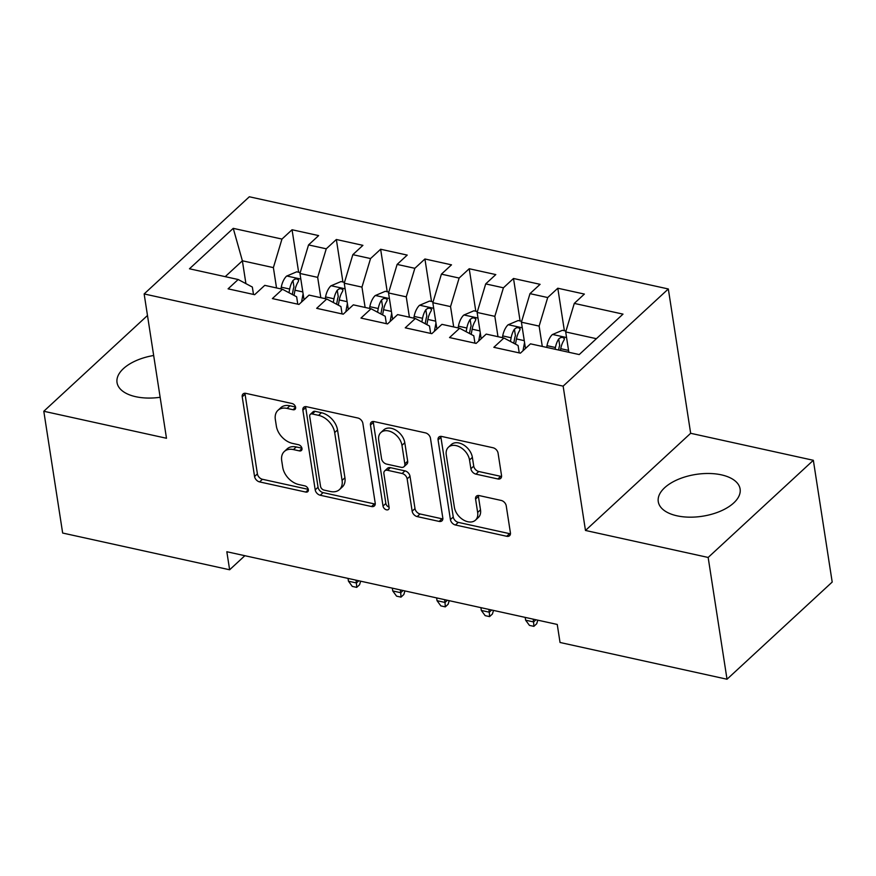 <?xml version="1.0" encoding="UTF-8"?>
<svg xmlns="http://www.w3.org/2000/svg" width="876" height="876" viewBox="0 0 876 876"><rect width="100%" height="100%" fill="white"/><g stroke="black" fill="none" stroke-linecap="round" stroke-linejoin="round"><path stroke-width="1.31" d="M295.606 407.296A3.646 2.497 -132.7 0 0 292.08 403.529L245.882 393.368A5.212 3.57 -132.7 0 0 243.035 393.97A5.212 3.57 -132.7 0 0 242.225 396.839L254.566 476.522A5.212 3.57 -132.7 0 0 259.592 481.91L305.79 492.071A3.646 2.497 -132.7 0 0 307.783 491.655A3.646 2.497 -132.7 0 0 308.352 489.64A3.646 2.497 -132.7 0 0 304.826 485.873L298.847 484.559A16.677 11.421 -132.7 0 1 282.74 467.324L281.711 460.688A16.677 11.421 -132.7 0 1 284.317 451.501A16.677 11.421 -132.7 0 1 293.438 449.585L299.417 450.899A3.646 2.497 -132.7 0 0 301.41 450.483A3.646 2.497 -132.7 0 0 301.979 448.468A3.646 2.497 -132.7 0 0 298.453 444.701L292.475 443.387A16.677 11.421 -132.7 0 1 276.367 426.163L275.338 419.516A16.677 11.421 -132.7 0 1 277.944 410.329A16.677 11.421 -132.7 0 1 287.065 408.413L293.044 409.727A3.646 2.497 -132.7 0 0 295.037 409.311A3.646 2.497 -132.7 0 0 295.606 407.296M721.364 474.847A41.413 21.155 -8.8 0 0 678.101 479.413A41.413 21.155 -8.8 0 0 658.27 501.663A41.413 21.155 -8.8 0 0 677.017 515.811A41.413 21.155 -8.8 0 0 720.28 511.245A41.413 21.155 -8.8 0 0 740.111 488.994A41.413 21.155 -8.8 0 0 721.364 474.847M153.672 355.492A41.413 21.155 -8.8 0 0 117.034 382.56A41.413 21.155 -8.8 0 0 135.78 396.708A41.413 21.155 -8.8 0 0 160.144 397.288M497.875 478.964A5.212 3.57 -132.7 0 0 500.722 478.362A5.212 3.57 -132.7 0 0 501.532 475.493L498.072 453.133A5.212 3.57 -132.7 0 0 493.035 447.756L441.745 436.467A5.212 3.57 -132.7 0 0 438.887 437.058A5.212 3.57 -132.7 0 0 438.077 439.938L450.417 519.621A5.212 3.57 -132.7 0 0 455.443 524.998L506.744 536.287A5.212 3.57 -132.7 0 0 509.591 535.696A5.212 3.57 -132.7 0 0 510.412 532.816L506.229 505.813A5.212 3.57 -132.7 0 0 501.192 500.437L479.238 495.597A5.212 3.57 -132.7 0 0 476.391 496.199A5.212 3.57 -132.7 0 0 475.58 499.068L477.65 512.46A13.939 9.537 -132.7 0 1 475.482 520.147A13.939 9.537 -132.7 0 1 463.218 519.829A13.939 9.537 -132.7 0 1 454.392 507.346L446.267 454.885A13.939 9.537 -132.7 0 1 448.446 447.209A13.939 9.537 -132.7 0 1 460.71 447.516A13.939 9.537 -132.7 0 1 469.525 459.999L470.883 468.748A5.212 3.57 -132.7 0 0 475.92 474.135L497.875 478.964L500.711 476.336A5.212 3.57 -132.7 0 0 501.576 476.435M708.158 557.454L813.344 460.294L690.66 433.291L585.475 530.462L708.158 557.454L727.014 679.228L560.038 642.48L557.245 624.446L226.829 551.738L229.632 569.772L244.864 555.702M585.475 530.462L563.137 386.141L144.146 293.942L249.331 196.771L668.322 288.97L563.137 386.141M147.486 315.491L43.8 411.26L166.484 438.263L144.146 293.942M43.8 411.26L62.656 533.035L229.632 569.772M362.872 423.382A5.212 3.57 -132.7 0 0 357.835 418.005L306.534 406.716A5.212 3.57 -132.7 0 0 303.687 407.307A5.212 3.57 -132.7 0 0 302.877 410.187L315.207 489.87A5.212 3.57 -132.7 0 0 320.244 495.247L371.544 506.536A5.212 3.57 -132.7 0 0 374.391 505.934A5.212 3.57 -132.7 0 0 375.202 503.065L362.872 423.382M374.14 421.586L425.44 432.875A5.212 3.57 -132.7 0 1 430.466 438.263L442.807 517.946A5.212 3.57 -132.7 0 1 441.997 520.815A5.212 3.57 -132.7 0 1 439.139 521.417L417.184 516.588A5.212 3.57 -132.7 0 1 412.158 511.201L407.154 478.887A5.212 3.57 -132.7 0 0 402.117 473.5L387.553 470.292A5.212 3.57 -132.7 0 0 384.706 470.894A5.212 3.57 -132.7 0 0 383.896 473.763L389.097 507.412A3.646 2.497 -132.7 0 1 388.539 509.416A3.646 2.497 -132.7 0 1 385.32 509.339A3.646 2.497 -132.7 0 1 383.02 506.065L370.471 425.057A5.212 3.57 -132.7 0 1 371.282 422.188A5.212 3.57 -132.7 0 1 374.14 421.586M298.639 272.25L292.058 229.753L281.962 239.071L233.246 228.351L189.468 268.79L238.184 279.51L228.089 288.839L254.664 294.686L264.76 285.357L282.477 289.255L272.381 298.585L298.957 304.432L309.053 295.103L326.759 299.001L316.674 308.33L343.25 314.177L353.335 304.848L371.052 308.757L360.967 318.076L387.531 323.923L397.627 314.604L415.344 318.503L405.249 327.821L431.824 333.668L441.92 324.35L459.637 328.248L449.541 337.567L476.117 343.414L486.213 334.095L503.93 337.994L493.834 347.312L520.41 353.159L530.506 343.841L579.222 354.561L623 314.123L574.284 303.403L565.699 331.938L568.842 352.207M292.058 229.753L318.634 235.6L308.538 244.919L326.255 248.817L317.67 277.363L320.824 297.698M342.921 281.995L336.351 239.498L326.255 248.817M336.351 239.498L362.916 245.346L352.831 254.664L370.548 258.562L361.963 287.109L365.117 307.443M387.214 291.741L380.633 249.244L370.548 258.562M380.633 249.244L407.209 255.091L397.124 264.41L414.841 268.308L406.256 296.855L409.41 317.189M431.507 301.486L424.926 258.989L414.841 268.308M424.926 258.989L451.501 264.837L441.405 274.155L459.123 278.053L450.549 306.6L453.691 326.934M475.799 311.232L469.218 268.735L459.123 278.053M469.218 268.735L495.794 274.582L485.698 283.901L503.415 287.799L494.841 316.345L497.984 336.68M520.092 320.977L513.511 278.48L503.415 287.799M513.511 278.48L540.087 284.328L529.991 293.646L547.708 297.544L539.134 326.091L542.277 346.425M564.374 330.723L557.804 288.226L547.708 297.544M557.804 288.226L584.38 294.073L574.284 303.403M519.238 352.897L518.088 345.527L503.93 337.994M596.392 338.694L565.699 331.938M474.945 343.151L473.796 335.782L459.637 328.248M539.134 326.091L521.417 322.193L525.48 348.473M529.991 293.646L521.417 322.193M430.653 333.406L429.514 326.036L415.344 318.503M494.841 316.345L477.124 312.447L481.187 338.727M485.698 283.901L477.124 312.447M386.36 323.66L385.221 316.291L371.052 308.757M450.549 306.6L432.832 302.702L436.894 328.982M441.405 274.155L432.832 302.702M342.067 313.915L340.928 306.545L326.759 299.001M406.256 296.855L388.539 292.956L392.612 319.236M397.124 264.41L388.539 292.956M297.774 304.169L296.635 296.8L282.477 289.255M361.963 287.109L344.246 283.211L348.32 309.491M352.831 254.664L344.246 283.211M253.493 294.424L252.343 287.054L238.184 279.51M317.67 277.363L299.953 273.465L304.027 299.745M308.538 244.919L299.953 273.465M727.014 679.228L832.2 582.058L813.344 460.294M690.66 433.291L668.322 288.97M245.915 283.627L242.378 260.796L225.209 276.663M281.962 239.071L273.389 267.618L276.531 287.952M273.389 267.618L242.378 260.796L233.246 228.351M295.551 407.033L289.901 405.785A16.677 11.421 -132.7 0 0 280.78 407.701L277.944 410.329M284.317 451.501L287.153 448.873A16.677 11.421 -132.7 0 1 296.274 446.957L301.924 448.194M245.028 393.269A5.212 3.57 -132.7 0 0 245.072 394.211L257.402 473.894A5.212 3.57 -132.7 0 0 262.439 479.281L308.297 489.366M305.669 406.606A5.212 3.57 -132.7 0 0 305.713 407.559L318.054 487.242A5.212 3.57 -132.7 0 0 323.08 492.619L374.38 503.908A5.212 3.57 -132.7 0 0 375.246 504.018M312.272 413.965A3.646 2.497 -132.7 0 0 310.279 414.381A3.646 2.497 -132.7 0 0 309.71 416.396L320.539 486.333A3.646 2.497 -132.7 0 0 324.065 490.1L330.372 491.491A16.677 11.421 -132.7 0 0 339.494 489.575A16.677 11.421 -132.7 0 0 342.089 480.387L334.687 432.58A16.677 11.421 -132.7 0 0 318.579 415.344L312.272 413.965L315.119 411.337A3.646 2.497 -132.7 0 0 313.126 411.753L310.279 414.381M339.494 489.575L342.33 486.946A16.677 11.421 -132.7 0 0 344.925 477.759L342.089 480.387M315.119 411.337L321.426 412.727A16.677 11.421 -132.7 0 1 337.523 429.952L344.925 477.759M384.706 470.894L387.553 468.266A5.212 3.57 -132.7 0 1 390.4 467.664L404.964 470.872A5.212 3.57 -132.7 0 1 410.001 476.259L414.994 508.573A5.212 3.57 -132.7 0 0 420.031 513.96L441.986 518.789A5.212 3.57 -132.7 0 0 442.851 518.888M373.275 421.487A5.212 3.57 -132.7 0 0 373.318 422.429L385.856 503.448A3.646 2.497 -132.7 0 0 389.053 507.127M401.964 445.347A13.939 9.537 -132.7 0 0 393.138 432.853A13.939 9.537 -132.7 0 0 380.874 432.547A13.939 9.537 -132.7 0 0 378.706 440.234L381.564 458.717A5.212 3.57 -132.7 0 0 386.601 464.094L401.164 467.302A5.212 3.57 -132.7 0 0 404.011 466.7A5.212 3.57 -132.7 0 0 404.821 463.831L401.964 445.347L404.8 442.719A13.939 9.537 -132.7 0 0 395.985 430.236A13.939 9.537 -132.7 0 0 383.721 429.919L380.874 432.547M404.011 466.7L406.858 464.072A5.212 3.57 -132.7 0 0 407.668 461.203L404.821 463.831M404.8 442.719L407.668 461.203M448.446 447.209L451.282 444.581A13.939 9.537 -132.7 0 1 463.546 444.888A13.939 9.537 -132.7 0 1 472.372 457.381L473.73 466.12A5.212 3.57 -132.7 0 0 478.756 471.507L500.711 476.336M475.482 520.147L478.318 517.519A13.939 9.537 -132.7 0 0 480.497 509.832L477.65 512.46M478.373 495.498A5.212 3.57 -132.7 0 0 478.416 496.44L480.497 509.832M440.88 436.358A5.212 3.57 -132.7 0 0 440.924 437.31L453.253 516.993A5.212 3.57 -132.7 0 0 458.29 522.381L509.591 533.659A5.212 3.57 -132.7 0 0 510.456 533.769M300.216 272.6L296.701 271.823L286.583 276.104A14.071 7.315 102.4 0 0 281.262 287.186L280.933 288.927M303.096 293.734L301.541 302.045M294.018 295.398L294.993 290.208A14.071 7.315 -77.6 0 1 298.267 281.645L298.694 280.134L296.953 278.918L294.894 279.094L292.956 280.484A14.071 7.315 102.4 0 0 289.682 289.036L288.992 292.726M292.31 294.489L293.263 289.398A7.172 3.723 -77.6 0 1 293.964 286.967L292.956 280.484M360.649 581.182L359.554 584.752L356.707 587.38L352.272 586.405L348.462 581.193L356.433 582.956L355.995 580.164M356.707 587.38L356.433 582.956L358.788 580.777M348.462 581.193L348.024 578.401M344.509 282.346L340.994 281.568L330.876 285.85A14.071 7.315 102.4 0 0 325.554 296.931L325.226 298.672M347.389 303.479L345.834 311.79M338.311 305.155L339.286 299.953A14.071 7.315 -77.6 0 1 342.56 291.401L342.987 289.879L341.235 288.664L339.187 288.839L337.249 290.23A14.071 7.315 102.4 0 0 333.975 298.782L333.274 302.472M336.603 304.246L337.556 299.143A7.172 3.723 -77.6 0 1 338.245 296.712L337.249 290.23M404.931 590.928L403.836 594.497L401 597.125L396.565 596.151L392.755 590.95L400.726 592.702L400.288 589.909M401 597.125L400.726 592.702L403.08 590.523M392.755 590.95L392.317 588.146M388.802 292.091L385.287 291.314L375.169 295.595A14.071 7.315 102.4 0 0 369.847 306.677L369.519 308.418M391.681 313.225L390.116 321.536M382.604 314.9L383.579 309.699A14.071 7.315 -77.6 0 1 386.853 301.147L387.269 299.625L385.528 298.409L383.48 298.585L381.531 299.975A14.071 7.315 102.4 0 0 378.257 308.527L377.567 312.217M380.896 313.991L381.848 308.889A7.172 3.723 -77.6 0 1 382.538 306.458L381.531 299.975M449.224 600.673L448.129 604.243L445.293 606.871L440.858 605.896L437.047 600.695L445.019 602.447L444.581 599.655M445.293 606.871L445.019 602.447L447.373 600.268M437.047 600.695L436.609 597.892M433.094 301.837L429.569 301.059L419.462 305.341A14.071 7.315 102.4 0 0 414.14 316.422L413.811 318.163M435.963 322.97L434.408 331.281M426.897 324.646L427.871 319.444A14.071 7.315 -77.6 0 1 431.145 310.892L431.561 309.37L429.82 308.155L427.773 308.33L425.824 309.721A14.071 7.315 102.4 0 0 422.55 318.273L421.86 321.963M425.188 323.737L426.141 318.634A7.172 3.723 -77.6 0 1 426.831 316.203L425.824 309.721M493.516 610.419L492.421 613.988L489.575 616.616L485.151 615.642L481.329 610.441L489.301 612.193L488.874 609.4M489.575 616.616L489.301 612.193L491.666 610.014M481.329 610.441L480.902 607.637M477.387 311.582L473.861 310.805L463.743 315.086A14.071 7.315 102.4 0 0 458.422 326.168L458.104 327.909M480.256 332.716L478.701 341.027M471.178 334.391L472.153 329.19A14.071 7.315 -77.6 0 1 475.427 320.638L475.854 319.127L474.113 317.9L472.065 318.076L470.116 319.466A14.071 7.315 102.4 0 0 466.842 328.018L466.152 331.708M469.47 333.482L470.434 328.38A7.172 3.723 -77.6 0 1 471.124 325.96L470.116 319.466M537.809 620.164L536.714 623.734L533.867 626.362L529.443 625.387L525.622 620.186L533.593 621.938L533.166 619.146M533.867 626.362L533.593 621.938L535.959 619.759M525.622 620.186L525.195 617.394M521.669 321.328L518.154 320.55L508.036 324.832A14.071 7.315 102.4 0 0 502.714 335.913L502.397 337.654M524.549 342.461L522.994 350.772M515.471 344.137L516.446 338.935A14.071 7.315 -77.6 0 1 519.72 330.383L520.147 328.872L518.406 327.646L516.347 327.821L514.409 329.212A14.071 7.315 102.4 0 0 511.135 337.764L510.445 341.454M513.763 343.228L514.716 338.125A7.172 3.723 -77.6 0 1 515.416 335.705L514.409 329.212M565.962 331.073L562.447 330.296L552.329 334.577A14.071 7.315 102.4 0 0 547.007 345.659L546.679 347.4M560.41 350.422L560.739 348.681A14.071 7.315 -77.6 0 1 564.013 340.129L564.44 338.618L562.688 337.391L560.64 337.567L558.702 338.957A14.071 7.315 102.4 0 0 555.428 347.509L555.099 349.25M558.614 350.028L559.008 347.871A7.172 3.723 -77.6 0 1 559.698 345.451L558.702 338.957M289.901 405.785L287.065 408.413M301.979 448.523L299.417 450.899M296.274 446.957L293.438 449.585M308.352 489.695L305.79 492.071M262.439 479.281L259.592 481.91M257.402 473.894L254.566 476.522M245.072 394.211L242.225 396.839M295.606 407.351L293.044 409.727M374.38 503.908L371.544 506.536M323.08 492.619L320.244 495.247M318.054 487.242L315.207 489.87M305.713 407.559L302.877 410.187M337.523 429.952L334.687 432.58M321.426 412.727L318.579 415.344M441.986 518.789L439.139 521.417M420.031 513.96L417.184 516.588M414.994 508.573L412.158 511.201M410.001 476.259L407.154 478.887M404.964 470.872L402.117 473.5M390.4 467.664L387.553 470.292M385.856 503.448L383.02 506.065M373.318 422.429L370.471 425.057M478.756 471.507L475.92 474.135M473.73 466.12L470.883 468.748M472.372 457.381L469.525 459.999M478.416 496.44L475.58 499.068M509.591 533.659L506.744 536.287M458.29 522.381L455.443 524.998M453.253 516.993L450.417 519.621M440.924 437.31L438.077 439.938M300.829 279.072L286.835 275.995M289.682 289.036L281.262 287.186M302.822 291.927L294.993 290.208M345.122 288.817L331.128 285.74M333.975 298.782L325.554 296.931M347.104 301.673L339.286 299.953M389.404 298.563L375.421 295.486M378.257 308.527L369.847 306.677M391.397 311.418L383.579 309.699M433.697 308.308L419.714 305.231M422.55 318.273L414.14 316.422M435.69 321.163L427.871 319.444M477.989 318.054L464.006 314.977M466.842 328.018L458.422 326.168M479.982 330.909L472.153 329.19M522.282 327.799L508.288 324.722M511.135 337.764L502.714 335.913M524.275 340.655L516.446 338.935M566.575 337.545L552.581 334.468M555.428 347.509L547.007 345.659M568.557 350.4L560.739 348.681"/></g></svg>
